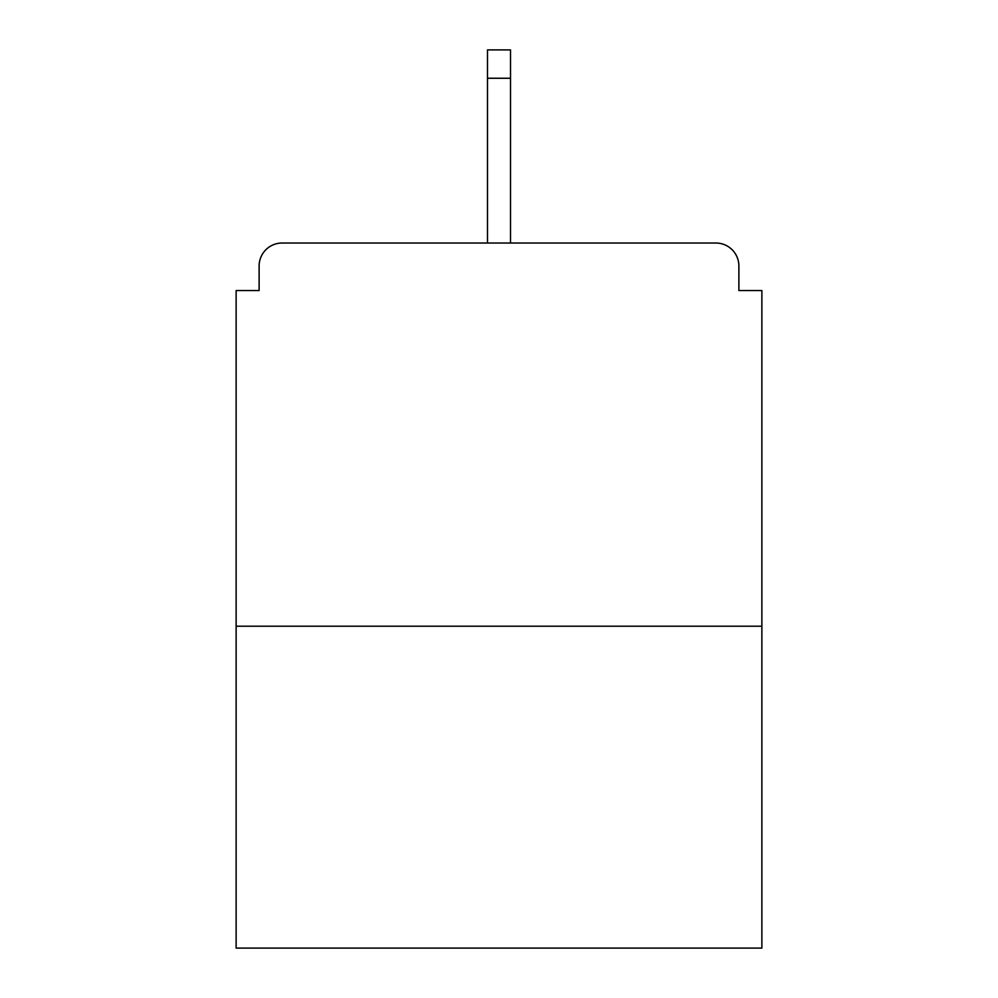 <?xml version="1.0" encoding="UTF-8"?>
<svg xmlns="http://www.w3.org/2000/svg" width="998" height="998" viewBox="0 0 998 998"><rect width="100%" height="100%" fill="white"/><g stroke="black" fill="none" stroke-linecap="round" stroke-linejoin="round"><path stroke-width="1.5" d="M738.882 290.543L738.882 266.017L738.882 290.543L761.873 290.543L761.873 948.1L236.127 948.1L236.127 290.543L259.118 290.543L259.118 266.017L259.118 290.543M761.873 626.22L236.127 626.22M738.882 266.017A22.991 22.991 0 0 0 715.89 243.025L282.11 243.025A22.991 22.991 0 0 0 259.118 266.017M715.89 243.025L618.56 243.025M379.44 243.025L282.11 243.025M510.502 78.256L487.498 78.256L487.498 49.9L510.502 49.9L510.502 243.025M487.498 78.256L487.498 243.025"/></g></svg>
